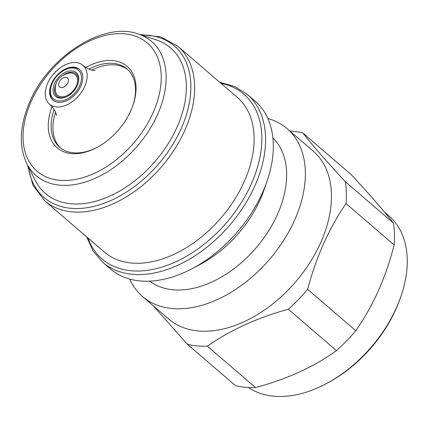 <?xml version="1.0" encoding="UTF-8"?>
<svg xmlns="http://www.w3.org/2000/svg" width="428" height="428" viewBox="0 0 428 428"><rect width="100%" height="100%" fill="white"/><g stroke="black" fill="none" stroke-linecap="round" stroke-linejoin="round"><path stroke-width="0.64" d="M176.994 127.26A95.979 62.365 -49.3 0 0 155.974 39.767L138.142 33.951A88.505 57.513 130.7 0 1 157.531 114.629A88.505 57.513 130.7 0 1 89.816 180.498A88.505 57.513 130.7 0 1 26.734 163.485L35.155 180.247A95.979 62.365 -49.3 0 0 103.565 198.694A95.979 62.365 -49.3 0 0 176.994 127.26M244.169 181.729A101.992 66.276 -49.3 0 0 237.278 97.365L177.802 46.213A101.992 66.276 130.7 0 1 184.698 130.577A101.992 66.276 130.7 0 1 44.79 200.86L104.266 252.017A101.992 66.276 -49.3 0 0 244.169 181.729M262.514 192.68A110.772 71.979 -49.3 0 0 266.922 181.584A110.772 71.979 -49.3 0 0 255.029 101.056L247.293 94.406A110.772 71.979 130.7 0 1 254.783 186.03A110.772 71.979 130.7 0 1 102.832 262.364L110.568 269.014A110.772 71.979 -49.3 0 0 191.974 268.731A110.772 71.979 -49.3 0 0 262.514 192.68M191.974 268.731L199.999 264.504A94.502 61.407 -49.3 0 0 260.181 199.619A94.502 61.407 -49.3 0 0 263.942 190.155L266.922 181.584M149.757 281.164A94.502 61.407 -49.3 0 0 277.44 214.465A94.502 61.407 -49.3 0 0 272.898 137.987M129.775 279.093A110.772 71.979 -49.3 0 0 142.615 296.577A110.772 71.979 -49.3 0 0 294.56 220.243A110.772 71.979 -49.3 0 0 287.076 128.619A110.772 71.979 -49.3 0 0 267.869 118.54M142.615 296.577L168.718 319.031A110.772 71.979 -49.3 0 0 320.663 242.692A110.772 71.979 -49.3 0 0 313.178 151.068L287.076 128.619M248.443 387.527A111.029 72.145 -49.3 0 0 325.735 383.953A111.029 72.145 -49.3 0 0 396.44 307.727A111.029 72.145 -49.3 0 0 400.859 296.604A111.029 72.145 -49.3 0 0 388.934 215.883L384.488 212.063M325.735 383.953L327.26 383.146A107.931 70.133 -49.3 0 0 395.996 309.048A107.931 70.133 -49.3 0 0 400.292 298.236L400.859 296.604M76.302 85.958A13.6 8.838 -49.3 0 0 72.519 73.354C69.914 71.765 58.743 75.44 56.485 82.775C56.047 83.733 54.297 87.275 55.875 92.699A13.6 8.838 -49.3 0 0 65.404 96.252A13.6 8.838 -49.3 0 0 76.302 85.958M54.581 83.423A15.75 10.235 -49.3 0 0 55.217 96.043A15.75 10.235 -49.3 0 0 67.223 96.412A15.75 10.235 -49.3 0 0 77.254 85.595A15.75 10.235 -49.3 0 0 77.88 84.016A15.75 10.235 -49.3 0 0 71.353 70.834A15.75 10.235 -49.3 0 0 54.581 83.423M56.277 83.251A14.718 9.566 -49.3 0 0 55.924 84.006A14.718 9.566 -49.3 0 0 56.443 95.728A14.718 9.566 -49.3 0 0 67.48 96.273M79.592 85.819A19.003 12.348 -49.3 0 0 78.827 70.588A19.003 12.348 -49.3 0 0 64.344 70.149A19.003 12.348 -49.3 0 0 52.243 83.198A19.003 12.348 -49.3 0 0 51.483 85.102A19.003 12.348 -49.3 0 0 59.358 101.008A19.003 12.348 -49.3 0 0 79.592 85.819M79.667 69.577A20.293 13.188 -49.3 0 0 64.981 69.812L64.344 70.149M51.611 83.364A20.293 13.188 -49.3 0 0 52.981 100.152A20.293 13.188 -49.3 0 0 80.822 86.167A20.293 13.188 -49.3 0 0 79.448 69.379A20.293 13.188 -49.3 0 0 51.611 83.364M51.483 85.102L51.248 85.782A20.293 13.188 -49.3 0 0 53.206 100.339M47.759 82.995A25.643 16.66 -49.3 0 0 49.477 104.191A25.643 16.66 -49.3 0 0 84.669 86.536A25.643 16.66 -49.3 0 0 82.914 65.307A25.643 16.66 -49.3 0 0 47.759 82.995M55.554 112.275A51.644 33.555 -49.3 0 0 60.578 147.992M54.153 109.616A51.644 33.555 -49.3 0 0 59.663 147.248A51.644 33.555 -49.3 0 0 97.113 147.376M52.072 106.791A53.709 34.898 -49.3 0 0 96.6 147.649A53.709 34.898 -49.3 0 0 130.802 110.777A53.709 34.898 -49.3 0 0 132.937 105.4A53.709 34.898 -49.3 0 0 85.884 67.485M394.14 244.944L346.017 203.551C337.633 215.798 330.159 229.162 323.6 243.655C317.202 258.1 311.884 273.321 307.646 289.323L355.775 330.71C364.351 318.464 371.895 305.159 378.389 290.783C384.842 276.178 390.09 260.898 394.14 244.944A123.938 80.534 -49.3 0 0 393.46 223.127C383.895 210.86 369.712 194.59 350.901 174.319L302.778 132.931C312.622 145.445 326.805 161.714 345.337 181.734L393.46 223.127M346.017 203.551A123.938 80.534 -49.3 0 0 345.337 181.734M302.778 132.931A123.938 80.534 -49.3 0 0 289.911 131.059M336.435 350.607L288.312 309.219C257.191 317.801 230.216 330.122 207.382 346.182A123.938 80.534 -49.3 0 1 187.362 344.262L235.491 385.649A123.938 80.534 -49.3 0 0 255.511 387.57C286.872 379.229 313.847 366.908 336.435 350.607A123.938 80.534 -49.3 0 0 355.775 330.71M207.382 346.182L255.511 387.57M288.312 309.219A123.938 80.534 -49.3 0 0 307.646 289.323M187.362 344.262L152.924 305.448M132.744 105.946A51.644 33.555 -49.3 0 0 127.014 68.94A51.644 33.555 -49.3 0 0 88.981 69.117M127.886 69.732A51.644 33.555 -49.3 0 0 91.822 70.106M77.784 84.295A14.718 9.566 -49.3 0 0 75.355 73.306A14.718 9.566 -49.3 0 0 63.237 75.162M87.97 238A108.707 70.636 -49.3 0 0 164.138 266.403A108.707 70.636 -49.3 0 0 251.236 184.115A108.707 70.636 -49.3 0 0 220.982 83.353M28.227 166.46A99.927 64.933 -49.3 0 0 94.342 206.253A99.927 64.933 -49.3 0 0 181.146 128.662A99.927 64.933 -49.3 0 0 141.31 34.984M152.999 112.906A84.557 54.945 -49.3 0 0 124.896 33.865A84.557 54.945 -49.3 0 0 31.298 101.233A84.557 54.945 -49.3 0 0 59.401 180.274A84.557 54.945 -49.3 0 0 152.999 112.906M67.811 82.872A5.939 3.857 -49.3 0 0 65.837 77.318A5.939 3.857 -49.3 0 0 59.262 82.053A5.939 3.857 -49.3 0 0 61.236 87.601A5.939 3.857 -49.3 0 0 67.811 82.872M247.293 94.406L234.688 86.493L219.767 82.304M177.802 46.213L160.703 36.883L139.86 34.508M138.142 33.951C103.753 21.25 49.108 56.18 29.907 101.597C19.64 125.27 18.581 145.905 26.734 163.485M56.523 115.533L56.089 113.682C55.239 110.718 53.035 107.551 49.477 104.191M82.914 65.307C86.782 68.33 90.244 70.037 93.304 70.427L95.187 70.577M27.542 165.096L33.01 185.351L44.79 200.86M86.756 236.957L93.127 251.081L102.832 262.364"/></g></svg>
